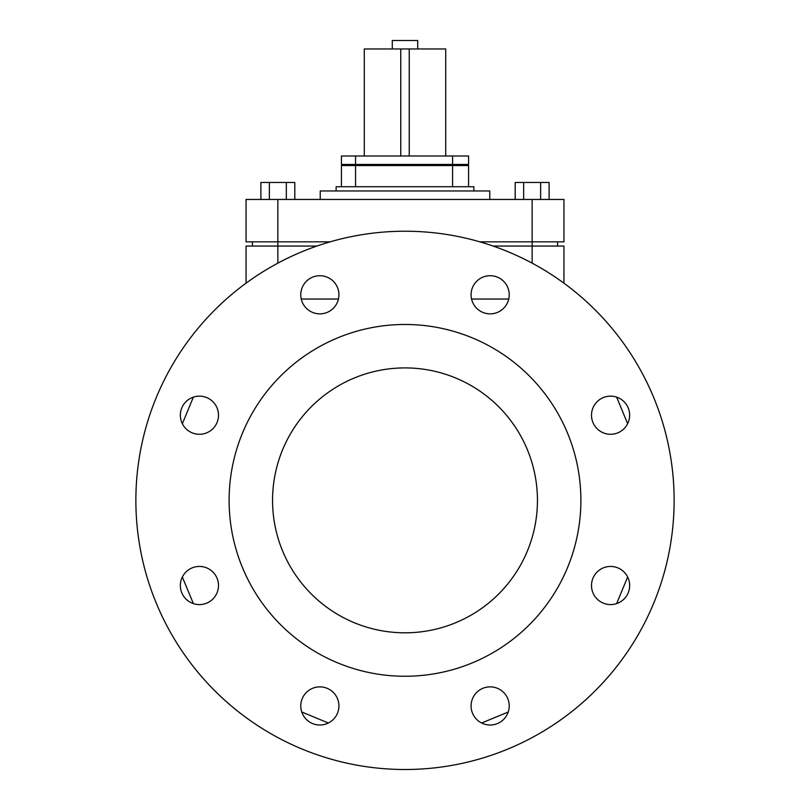 <?xml version="1.0" encoding="UTF-8"?>
<svg xmlns="http://www.w3.org/2000/svg" width="810" height="810" viewBox="0 0 810 810"><rect width="100%" height="100%" fill="white"/><g stroke="black" fill="none" stroke-linecap="round" stroke-linejoin="round"><path stroke-width="1.21" d="M306.362 308.276A19.075 19.075 0 0 1 306.362 281.303A19.075 19.075 0 0 1 333.335 281.303A19.075 19.075 0 0 1 333.335 308.276A19.075 19.075 0 0 1 306.362 308.276M199.422 434.281A19.075 19.075 0 0 1 180.346 415.206A19.075 19.075 0 0 1 199.422 396.141A19.075 19.075 0 0 1 218.498 415.206A19.075 19.075 0 0 1 199.422 434.281M212.909 599.005A19.075 19.075 0 0 1 185.935 599.005A19.075 19.075 0 0 1 185.935 572.032A19.075 19.075 0 0 1 212.909 572.032A19.075 19.075 0 0 1 212.909 599.005M338.924 705.935A19.075 19.075 0 0 1 319.849 725.011A19.075 19.075 0 0 1 300.773 705.935A19.075 19.075 0 0 1 319.849 686.87A19.075 19.075 0 0 1 338.924 705.935M503.638 692.449A19.075 19.075 0 0 1 503.638 719.422A19.075 19.075 0 0 1 476.665 719.422A19.075 19.075 0 0 1 476.665 692.449A19.075 19.075 0 0 1 503.638 692.449M610.578 566.443A19.075 19.075 0 0 1 629.654 585.519A19.075 19.075 0 0 1 610.578 604.584A19.075 19.075 0 0 1 591.503 585.519A19.075 19.075 0 0 1 610.578 566.443M597.091 401.719A19.075 19.075 0 0 1 624.064 401.719A19.075 19.075 0 0 1 624.064 428.692A19.075 19.075 0 0 1 597.091 428.692A19.075 19.075 0 0 1 597.091 401.719M471.076 294.789A19.075 19.075 0 0 1 490.151 275.714A19.075 19.075 0 0 1 509.227 294.789A19.075 19.075 0 0 1 490.151 313.855A19.075 19.075 0 0 1 471.076 294.789M392.283 48.975L392.283 40.5L417.717 40.5L417.717 48.975M445.713 155.996L445.713 48.975L409.242 48.975L409.242 155.996M400.758 155.996L400.758 48.975L409.242 48.975M400.758 48.975L364.287 48.975L364.287 155.996M452.577 164.47L468.575 164.47L468.575 155.996L452.577 155.996L452.577 164.47L355.57 164.47L355.57 155.996L452.577 155.996M355.57 155.996L341.425 155.996L341.425 164.47L355.57 164.47M385.925 164.47L385.925 165.534M468.575 186.725L468.575 165.534L452.577 165.534L452.577 186.725M355.57 186.725L355.57 165.534L452.577 165.534M341.425 186.725L341.425 165.534L355.57 165.534M336.13 190.957L336.13 186.725L473.87 186.725L473.87 190.957M320.233 199.442L320.233 190.957L489.767 190.957L489.767 199.442M540.624 199.442L540.624 182.483L549.109 182.483L549.109 199.442M523.675 199.442L523.675 182.483L540.624 182.483M515.2 199.442L515.2 182.483L523.675 182.483M294.8 199.442L294.8 182.483L286.325 182.483L286.325 199.442M269.376 199.442L269.376 182.483L286.325 182.483M260.891 199.442L260.891 182.483L269.376 182.483M479.773 241.826L563.942 241.826L563.942 199.442L246.058 199.442L246.058 241.826L330.227 241.826M557.584 246.058L557.584 241.826M252.416 246.058L252.416 241.826M508.741 299.042L471.562 299.042M338.438 299.042L301.259 299.042M316.882 246.058L246.058 246.058L246.058 283.166M493.118 246.058L563.942 246.058L563.942 283.166M405 324.476A175.891 175.891 0 0 1 580.891 500.367A175.891 175.891 0 0 1 405 676.259A175.891 175.891 0 0 1 229.108 500.367A175.891 175.891 0 0 1 405 324.476M405 367.912A132.445 132.445 0 0 1 537.445 500.367A132.445 132.445 0 0 1 405 632.812A132.445 132.445 0 0 1 272.555 500.367A132.445 132.445 0 0 1 405 367.912M405 231.225A269.133 269.133 0 0 1 674.133 500.367A269.133 269.133 0 0 1 405 769.5A269.133 269.133 0 0 1 135.867 500.367A269.133 269.133 0 0 1 405 231.225M532.15 263.159L532.15 199.442M277.85 263.159L277.85 199.442M424.075 165.534L424.075 164.47M627.649 423.721L616.633 397.123M627.649 577.014L616.633 603.602M508.234 712L481.646 723.006M328.354 723.006L301.766 712M193.367 603.602L182.351 577.014M182.351 423.721L193.367 397.123"/></g></svg>
